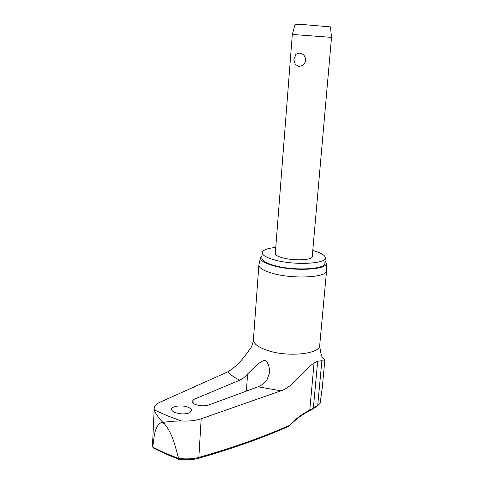 <?xml version="1.0" encoding="UTF-8"?>
<svg xmlns="http://www.w3.org/2000/svg" width="484" height="484" viewBox="0 0 484 484"><rect width="100%" height="100%" fill="white"/><g stroke="black" fill="none" stroke-linecap="round" stroke-linejoin="round"><path stroke-width="0.73" d="M288.96 426.229C295.863 419.211 302.615 414.153 309.228 411.061L309.766 410.22C303.014 413.378 296.16 418.485 289.19 425.539L288.773 426.344C262.007 438.135 231.769 448.831 198.071 458.439L198.047 458.445M152.732 447.131L152.726 446.883C154.251 437.953 154.039 426.319 161.378 422.508L162.896 422.399C158.014 417.208 155.183 413.064 154.408 409.972L167.004 415.623L180.937 420.929C188.699 421.382 195.445 420.669 201.175 418.787L198.851 457.416C193.297 458.935 186.558 459.28 178.632 458.457L165.05 453.115L152.732 447.131L153.295 447.942M189.637 412.773C185.166 414.358 180.29 414.262 174.99 412.489C172.879 411.594 171.753 410.577 171.614 409.434C171.033 406.064 182.135 404.672 188.228 407.298C190.418 408.206 191.573 409.234 191.706 410.39L189.637 412.773M208.713 405.011C204.52 406.239 200.073 406.064 195.379 404.491C193.249 403.62 192.124 402.634 191.997 401.538L194.06 399.3L239.701 380.2C242.411 379.026 245.049 376.951 247.608 373.963C253.779 368.034 261.215 359.769 265.256 360.616C268.142 362.504 269.564 366.606 269.515 372.928L266.648 380.666C263.865 383.63 261.003 385.675 258.063 386.801L208.713 405.011M323.137 357.797L324.855 360.054C324.879 360.991 323.887 361.203 321.878 360.701L317.673 361.221L314.062 363.06C303.414 369.74 292.868 387.315 280.962 390.812L201.175 418.787M275.759 247.433C266.932 248.334 262.413 250.161 262.213 252.914C262.612 255.522 267.077 257.954 275.614 260.211C295.458 265.547 326.9 263.732 325.333 257.663C324.921 255.068 320.735 252.69 312.773 250.518M261.856 257.724L261.814 258.293C262.207 260.961 266.666 263.441 275.184 265.734C294.992 271.155 326.391 269.243 324.843 263.03L325.29 258.16M259.019 264.318L258.867 265.311C259.279 268.257 264.046 270.992 273.17 273.514C294.46 279.498 328.273 277.284 326.615 270.405M325.036 260.918L326.204 262.885C328.745 269.534 295.446 271.76 274.355 265.976C265.141 263.484 260.501 260.803 260.428 257.942L262.013 255.637M154.408 409.972L154.196 408.913C154.051 406.3 156.005 404.055 160.065 402.174L227.764 371.875C235.26 367.338 242.315 360.187 248.915 350.434L250.295 348.722M178.632 458.457C175.268 447.143 173.181 434.426 164.445 423.803L162.896 422.399C168.378 421.564 174.391 421.074 180.937 420.929M295.089 24.261L303.051 24.545L330.463 26.892L331.522 37.377L292.318 34.449M331.516 37.383L312.253 256.472C313.112 260.041 294.859 261.076 283.255 258.002C278.179 256.683 275.523 255.243 275.275 253.689L275.299 253.374M298.604 66.254L295.252 64.408L293.77 59.223L296.214 54.166L299.656 53.101C303.347 53.682 305.374 56.065 305.719 60.246C304.696 64.324 302.325 66.326 298.604 66.254M295.482 54.946L296.214 54.166M179.007 459.286L178.663 458.717M152.726 446.883L152.52 444.923M313.009 408.811L317.087 406.167L320.099 403.438L317.201 406.106M320.099 403.438L322.181 388.458L324.825 360.374M321.878 360.701L317.722 405.277L309.766 410.22L314.062 363.06M309.294 411.031L312.918 408.877L313.36 408.097L317.673 361.221M161.378 422.508L164.445 423.803M258.063 386.801L280.962 390.812M253.441 339.175L253.38 340.01C253.713 343.834 258.323 347.282 267.21 350.343C287.932 357.609 321.152 353.913 319.736 344.995L326.561 270.961M227.764 371.875C230.451 374.81 234.431 377.587 239.701 380.2M247.608 373.963L246.362 391.126M289.19 425.539C262.528 437.258 232.411 447.881 198.851 457.416L198.077 458.439C192.723 459.842 186.31 460.157 178.838 459.37M193.806 403.729L194.06 399.3M326.228 263.363L326.585 270.096M258.867 265.311L253.38 340.01C252.842 344.36 251.347 347.839 248.909 350.434M191.688 410.741L191.706 410.402M269.431 373.993L269.515 372.928M178.808 459.364L165.443 453.853L153.289 447.942M292.318 34.437L275.275 253.689M295.095 24.23L292.33 34.437M152.49 445.818L152.75 447.204M154.196 408.913L152.478 445.77M323.161 357.809C321.921 358.051 320.759 354.022 319.67 345.721M260.428 257.942L258.867 265.002M261.814 258.293L262.213 252.914"/></g></svg>
